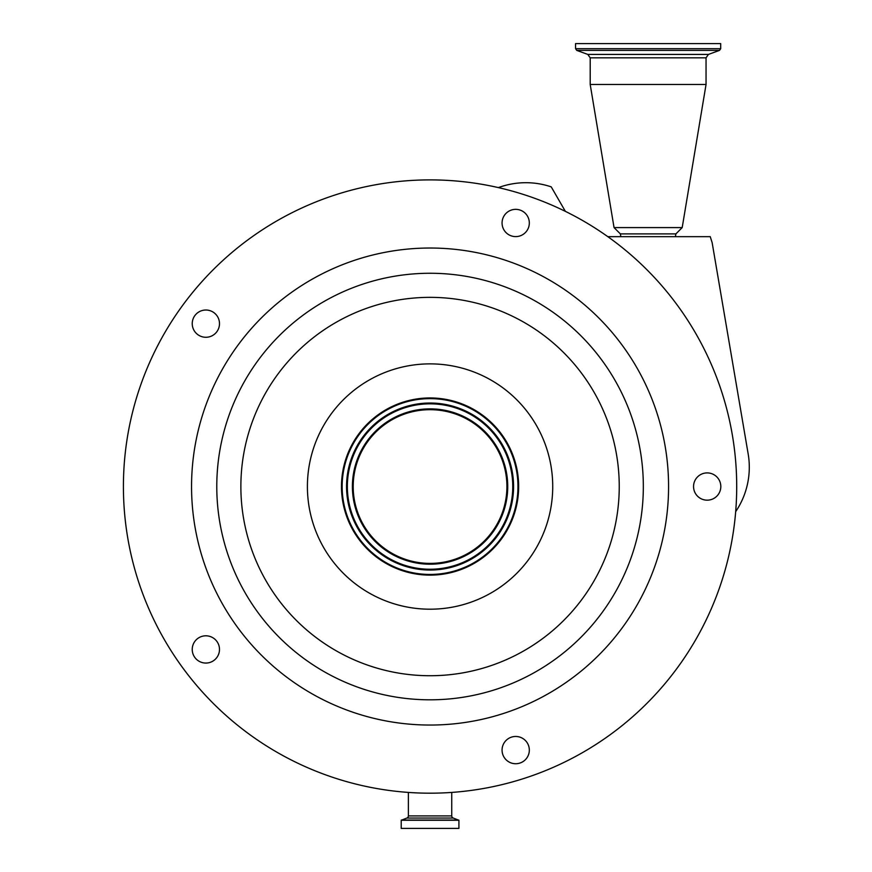 <?xml version="1.0" encoding="UTF-8"?>
<svg xmlns="http://www.w3.org/2000/svg" width="872" height="872" viewBox="0 0 872 872"><rect width="100%" height="100%" fill="white"/><g stroke="black" fill="none" stroke-linecap="round" stroke-linejoin="round"><path stroke-width="1.31" d="M607.839 236.672L710.244 236.672L712.141 242.645L748.165 453.909A79.232 79.232 0 0 1 735.685 511.635M721.7 581.297A306.65 306.65 0 0 0 524.824 194.903A306.65 306.65 0 0 0 138.419 391.779A306.65 306.65 0 0 0 335.306 778.184A306.65 306.65 0 0 0 721.7 581.297M707.181 500.168A13.625 13.625 0 0 0 720.817 486.543A13.625 13.625 0 0 0 707.181 472.907A13.625 13.625 0 0 0 693.556 486.543A13.625 13.625 0 0 0 707.181 500.168M502.73 754.313A13.625 13.625 0 0 0 519.908 763.065A13.625 13.625 0 0 0 528.661 745.887A13.625 13.625 0 0 0 511.483 737.134A13.625 13.625 0 0 0 502.73 754.313M197.857 638.402A13.625 13.625 0 0 0 194.838 657.444A13.625 13.625 0 0 0 213.88 660.453A13.625 13.625 0 0 0 216.888 641.421A13.625 13.625 0 0 0 197.857 638.402M213.88 312.623A13.625 13.625 0 0 0 194.838 315.642A13.625 13.625 0 0 0 197.857 334.674A13.625 13.625 0 0 0 216.888 331.665A13.625 13.625 0 0 0 213.88 312.623M528.661 227.189A13.625 13.625 0 0 0 519.908 210.021A13.625 13.625 0 0 0 502.73 218.774A13.625 13.625 0 0 0 511.483 235.941A13.625 13.625 0 0 0 528.661 227.189M656.899 560.238A238.503 238.503 0 0 0 503.765 259.703A238.503 238.503 0 0 0 203.231 412.838A238.503 238.503 0 0 0 356.354 713.372A238.503 238.503 0 0 0 656.899 560.238M345.813 459.163A88.584 88.584 0 0 0 402.69 570.789A88.584 88.584 0 0 0 514.317 513.913A88.584 88.584 0 0 0 457.44 402.286A88.584 88.584 0 0 0 345.813 459.163M513.663 513.706A87.909 87.909 0 0 0 457.222 402.94A87.909 87.909 0 0 0 346.457 459.381A87.909 87.909 0 0 0 402.897 570.146A87.909 87.909 0 0 0 513.663 513.706M509.488 512.344A83.505 83.505 0 0 0 455.871 407.115A83.505 83.505 0 0 0 350.642 460.732A83.505 83.505 0 0 0 404.259 565.961A83.505 83.505 0 0 0 509.488 512.344M356.964 462.792A76.856 76.856 0 0 0 406.308 559.639A76.856 76.856 0 0 0 503.155 510.294A76.856 76.856 0 0 0 453.811 413.448A76.856 76.856 0 0 0 356.964 462.792M498.326 187.578L501.084 186.673A79.232 79.232 0 0 1 551.224 186.87L565.361 211.351M408.368 792.419L408.368 815.919A2.267 2.267 0 0 1 406.875 818.045L401.218 820.269L401.218 828.4L458.912 828.4L458.912 820.269L401.218 820.269M451.751 792.419L451.751 815.919L408.368 815.919M458.912 820.269L453.244 818.045A2.267 2.267 0 0 1 451.751 815.919M675.386 236.672L675.898 233.892L620.352 233.892L614.052 227.592L590.202 84.486L706.048 84.486L682.198 227.592L614.052 227.592M575.553 48.69L720.697 48.69L720.697 43.6L575.553 43.6L575.553 48.69L576.741 50.391L719.498 50.391L708.435 54.424L587.804 54.424L590.202 57.835L590.202 84.486M227.221 420.631A213.28 213.28 0 0 0 364.158 689.381A213.28 213.28 0 0 0 632.898 552.445A213.28 213.28 0 0 0 495.972 283.705A213.28 213.28 0 0 0 227.221 420.631M250.133 428.076A189.18 189.18 0 0 0 371.603 666.47A189.18 189.18 0 0 0 609.986 545A189.18 189.18 0 0 0 488.527 306.617A189.18 189.18 0 0 0 250.133 428.076M546.722 524.443A122.658 122.658 0 0 0 467.97 369.881A122.658 122.658 0 0 0 313.408 448.633A122.658 122.658 0 0 0 392.16 603.195A122.658 122.658 0 0 0 546.722 524.443M351.405 460.983A82.698 82.698 0 0 0 404.51 565.198A82.698 82.698 0 0 0 508.714 512.093A82.698 82.698 0 0 0 455.62 407.889A82.698 82.698 0 0 0 351.405 460.983M356.201 462.542A77.663 77.663 0 0 0 406.058 560.402A77.663 77.663 0 0 0 503.929 510.545A77.663 77.663 0 0 0 454.061 412.674A77.663 77.663 0 0 0 356.201 462.542M453.244 818.045L406.875 818.045M458.759 820.051L401.36 820.051M708.435 54.424L706.048 57.835L590.202 57.835M675.898 233.892L682.198 227.592M706.048 57.835L706.048 84.486M720.697 48.69L719.498 50.391M587.804 54.424L576.741 50.391M620.864 236.672L620.352 233.892"/></g></svg>
